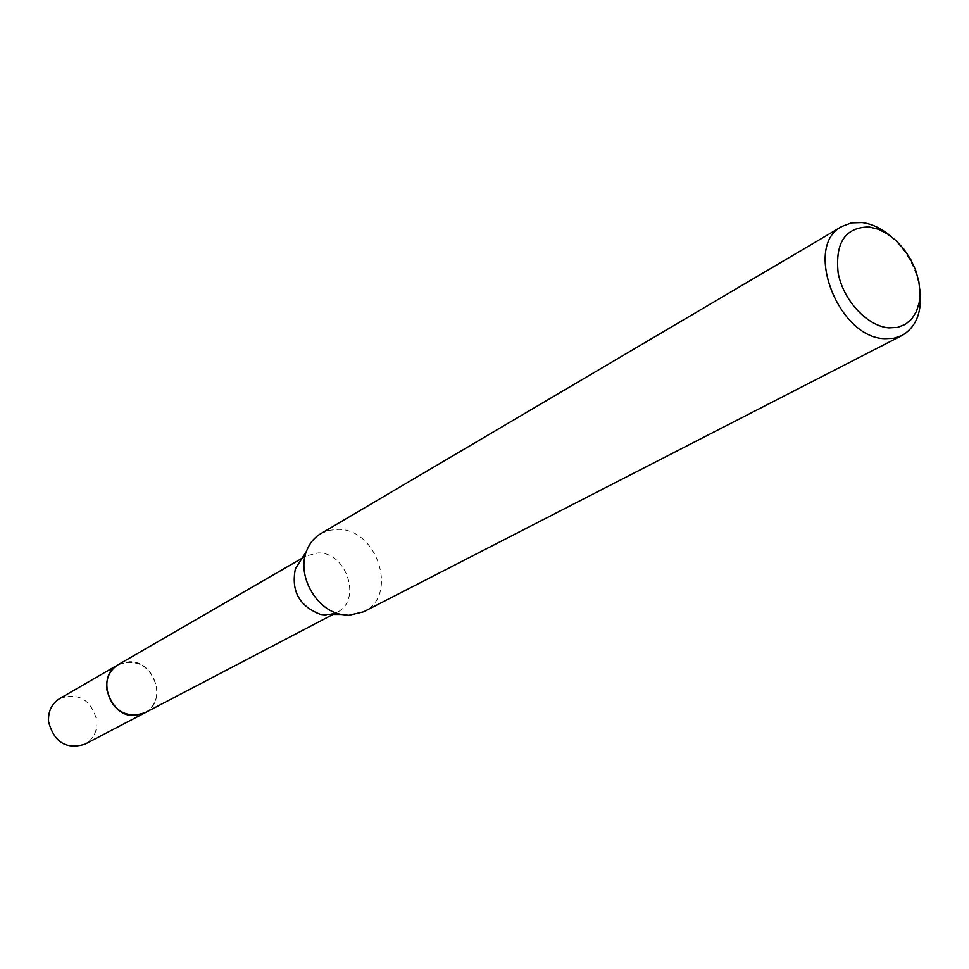<?xml version="1.0" encoding="UTF-8"?>
<svg xmlns="http://www.w3.org/2000/svg" width="969" height="969" viewBox="0 0 969 969"><rect width="100%" height="100%" fill="white"/><g stroke="black" fill="none" stroke-linecap="round" stroke-linejoin="round"><path stroke-width="0.73" stroke-dasharray="4.84 3.63" d="M118.121 664.746L129.107 661.754C154.931 660.143 167.843 702.271 144.672 712.942M118.569 664.48L129.095 661.754C154.652 660.155 167.794 701.617 145.12 712.699M301.105 559.719L305.889 556.024L318.038 552.936C346.757 551.882 362.394 600.732 336.909 612.372L326.008 615M320.666 533.737L328.806 530.382L337.721 529.389C377.365 528.19 398.937 595.947 363.654 611.79M890.426 235.952C906.584 250.293 916.408 268.134 919.896 289.465M118.763 664.371C138.216 658.557 150.934 666.466 156.917 688.087C157.693 699.037 153.829 707.213 145.314 712.59M59.727 698.552C78.659 692.266 91.025 699.57 96.839 720.464C97.494 731.207 93.508 739.129 84.872 744.216M332.961 614.443L336.909 612.372M302.025 558.265L305.889 556.024"/><path stroke-width="1.45" d="M145.314 712.59L134.812 715.461C109.34 717.46 95.786 675.999 118.121 664.746L118.763 664.371M145.12 712.699L134.812 715.473C109.049 717.484 95.701 675.332 118.569 664.48M919.896 289.465C922.331 311.667 916.371 327.013 902.018 335.492L363.654 611.79L348.961 615.279L341.342 614.455C315.821 609.925 296.671 575.162 306.495 551.167C309.402 543.476 314.126 537.662 320.666 533.737L841.964 226.455L851.436 222.894L862.059 222.567C871.761 223.815 881.221 228.272 890.426 235.952M902.018 335.492L893.806 338.278L884.709 338.69C837.834 337.793 802.974 245.363 841.964 226.455M869.132 226.976L878.302 229.265L887.459 233.917L896.155 240.687L903.98 249.251L910.557 259.183L915.572 270L918.782 281.192L920.017 292.202L919.218 302.51L916.408 311.594L911.708 319.007L905.349 324.373L897.609 327.377L888.888 327.885C867.291 326.262 843.2 300.342 838.149 272.979C835.024 242.565 845.356 227.23 869.132 226.976M326.008 615L320.497 614.407C299.348 606.243 290.979 591.054 295.388 568.815L301.105 559.719M118.109 664.734L59.727 698.552C51.696 703.676 47.978 711.391 48.571 721.711C54.107 742.254 66.207 749.764 84.872 744.216L144.66 712.954C125.267 718.635 112.61 710.652 106.675 688.995C105.972 678.143 109.788 670.051 118.109 664.734L302.025 558.265M144.672 712.942L332.961 614.443M320.497 614.407L341.342 614.455M295.388 568.815L306.495 551.167"/></g></svg>
